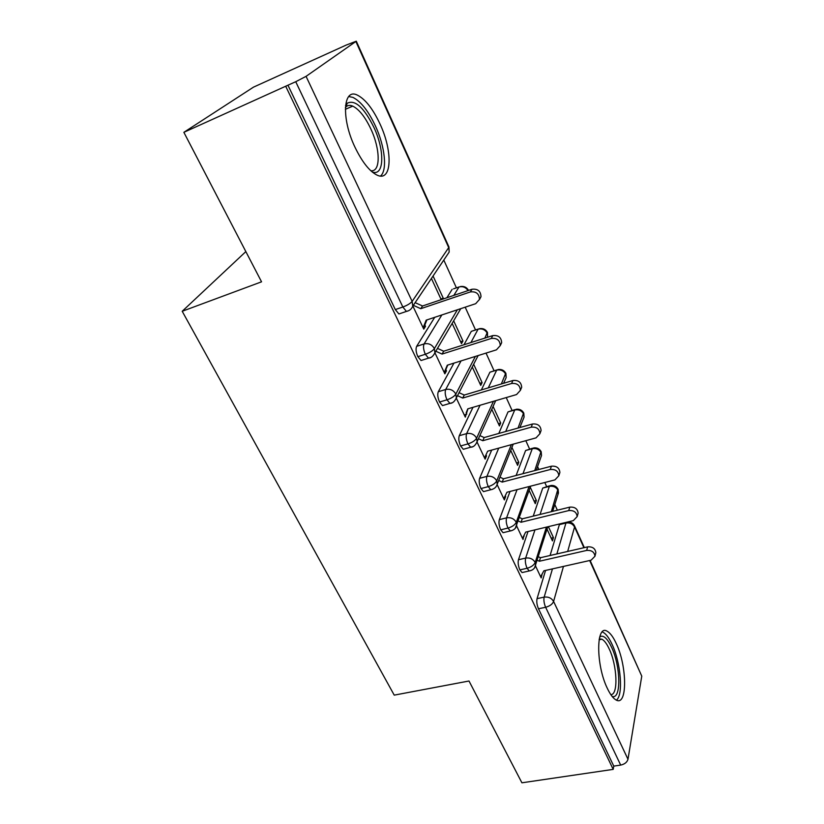 <?xml version="1.0" encoding="UTF-8"?>
<svg xmlns="http://www.w3.org/2000/svg" width="824" height="824" viewBox="0 0 824 824"><rect width="100%" height="100%" fill="white"/><g stroke="black" fill="none" stroke-linecap="round" stroke-linejoin="round"><path stroke-width="1.24" d="M607.298 688.287C595.69 664.638 596.051 623.819 607.164 631.246C610.213 632.914 613.241 637.004 616.239 643.523C627.239 666.235 627.579 706.91 616.064 699.967C613.159 698.391 610.244 694.498 607.298 688.287M355.031 147.311C341.064 118.46 343.042 87.529 357.482 95.172C365.413 99.282 372.932 108.892 380.008 123.991C393.161 151.832 391.874 182.526 376.97 175.069C369.492 171.289 362.179 162.04 355.031 147.311M590.097 560.423L641.762 676.133L627.981 759.264C627.095 762.262 624.664 764.209 620.678 765.094L613.777 766.114L613.2 769.379L521.911 782.8L469 681.005L394.233 695.137L182.207 311.276L261.548 281.818L183.865 132.324L253.483 87.148L346.183 45.083L356.287 41.2L306.065 76.354L412.144 301.388L448.709 247.591L355.927 41.622M557.364 510.19L554.799 504.535M546.631 486.551L544.798 482.503M538.886 469.495L537.578 466.6M529.595 449.039L525.815 440.696M512.085 410.455L506.235 397.58M494.07 370.779L486.036 353.094M475.53 329.95L465.189 307.187M456.414 287.854L443.796 260.065M245.84 251.598L182.207 311.276M401.113 313.223L398.909 313.965L395.314 309.577L287.947 85.212L183.865 132.324M395.314 309.577L402.854 307.012L295.734 81.72L287.947 85.212M295.734 81.72L306.065 76.354M613.2 769.379L285.887 86.633M423.618 326.984L425.503 326.356L423.763 329.126L412.865 306.023M442.57 299.205L443.24 298.144L440.871 298.947M443.24 298.144L433.053 276.019M431.426 278.45L441.211 299.668M425.503 326.356L424.865 324.996L426.894 319.918M556.859 553.944L565.944 523.044L559.383 524.62L550.072 555.5M545.56 570.435L537.052 598.657L544.159 597.122L552.461 568.879M559.383 524.62L559.712 523.92M613.777 766.114L538.484 608.771C536.898 605.012 536.424 601.644 537.052 598.657M540.06 514.454L549.34 486.387L542.728 488.076L549.618 485.789M523.57 572.227L522.066 572.567L519.882 569.899C518.255 566.036 517.781 562.658 518.481 559.733L525.65 558.085L534.972 529.873M542.728 488.076L533.231 516.133M528.019 531.542L518.481 559.733M535.507 565.923L541.183 577.933L542.12 574.04M547.033 529.152L552.441 540.894L553.44 537.619L548.382 526.639M522.993 473.676L532.273 448.709L525.609 450.512L532.5 448.246M504.679 532.314L503.062 532.706L500.714 529.842C499.035 525.887 498.582 522.488 499.344 519.645L506.575 517.853L517.05 489.652M525.609 450.512L516.123 475.479M510.056 491.444L499.344 519.645M516.607 525.866L523.034 539.493L523.961 535.466M529.132 490.352L535.27 503.649L536.352 500.487L530.244 487.221M505.699 431.519L514.722 409.981L508.017 411.907L514.887 409.652M485.212 491.176L483.492 491.629L480.959 488.55C479.238 484.481 478.785 481.072 479.62 478.322L486.902 476.385L498.736 448.132M508.017 411.907L498.808 433.455M491.701 450.069L479.62 478.322M497.13 484.584L504.36 499.911L505.648 496.563L505.256 495.729M510.726 450.419L517.606 465.354L518.78 462.295L511.931 447.422M488.292 387.857L496.676 370.141L489.919 372.201L496.779 369.955M465.148 448.761L463.315 449.276L460.585 445.959C458.803 441.788 458.371 438.368 459.287 435.7L466.621 433.62L480.052 405.253M489.919 372.201L481.371 389.927M472.976 407.334L459.287 435.7M477.034 442.004L485.12 459.143L486.51 455.929L485.985 454.807M491.774 409.322L499.437 425.946L500.704 423.021L493.071 406.448M444.466 405.006L442.509 405.593L439.553 402.03C437.729 397.734 437.307 394.305 438.296 391.73L445.702 389.484L461.059 360.902M470.916 342.557L478.105 329.157L471.307 331.351L463.974 344.762M453.942 363.127L438.296 391.73M456.3 398.074L465.292 417.129L467.96 408.807M472.255 366.989L480.742 385.405L482.102 382.604L473.656 364.26M453.839 295.394L458.999 286.979L453.55 288.833M423.124 359.851L421.054 360.51L417.85 356.668C415.966 352.26 415.564 348.82 416.645 346.348L424.092 343.938L441.86 314.943M452.149 289.317L446.896 297.742M434.712 317.322L416.645 346.348M434.918 352.754L444.857 373.808L446.464 370.882L445.846 369.564L447.751 365.063M452.149 323.389L461.492 343.649L462.954 341.002L453.663 320.804M457.361 309.793L434.403 348.614C432.755 350.808 429.726 352.703 425.328 354.279L417.85 356.668M446.464 370.882L444.836 371.387M462.954 341.002L460.616 341.744M466.796 414.05L465.364 414.472M482.102 382.604L479.774 383.304M486.51 455.929L485.305 456.259M500.704 423.021L498.396 423.68M505.648 496.563L504.731 496.8M518.78 462.295L516.483 462.913M524.218 536.022L523.59 536.177M536.352 500.487L534.076 501.054M553.44 537.619L551.184 538.154M475.366 356.432L455.847 394.109C454.292 396.416 451.336 398.311 446.979 399.805L439.553 402.03M487.375 332.268L484.852 338.118M493.432 401.329L476.622 438.172C475.149 440.583 472.265 442.488 467.95 443.899L460.585 445.959M505.771 373.128L501.353 383.953M511.354 444.661L496.748 480.886C495.368 483.379 492.546 485.305 488.272 486.634L480.959 488.55M523.652 412.845L518.059 428.047M529.039 486.562L516.277 522.292C514.969 524.878 512.209 526.804 507.975 528.071L500.714 529.842M541.049 451.459L534.745 470.586M546.425 527.113L535.209 562.473C533.983 565.13 531.274 567.067 527.082 568.261L519.882 569.899M557.961 489.034L551.318 511.683M424.865 324.996L423.124 327.756L426.152 320.165L475.685 303.696L479.465 299.431C479.228 293.787 476.2 291.284 470.38 291.923L471.946 289.265C477.735 288.616 480.742 291.109 480.989 296.733L479.424 299.658M415.142 302.645L422.527 305.992L471.946 289.265M413.339 305.323L420.765 308.691L470.38 291.923M420.765 308.691L422.527 305.992M445.846 369.564L444.229 372.489L447.298 365.197L496.439 349.839L500.261 345.596C499.931 340.24 496.954 337.861 491.31 338.448L492.752 335.605C498.366 335.018 501.342 337.387 501.651 342.722L500.281 345.472M437.482 348.387L443.714 351.209L492.752 335.605M435.814 351.23L442.076 354.073L491.31 338.448M442.076 354.073L443.714 351.209M466.188 412.773L467.795 408.848L516.555 394.552L520.397 390.329C520.006 385.251 517.07 382.975 511.58 383.5L512.909 380.503C518.368 379.967 521.293 382.233 521.674 387.301L520.706 389.587M459.04 392.677L464.252 395.046L512.909 380.503M457.495 395.674L462.738 398.064L511.58 383.5M462.738 398.064L464.252 395.046M484.533 457.897L487.674 451.181L536.043 437.874L539.905 433.712C539.462 428.871 536.568 426.698 531.233 427.172L532.448 424.01C537.763 423.536 540.637 425.709 541.08 430.519L540.359 432.476M479.867 435.587L484.172 437.554L532.448 424.01M478.435 438.739L482.761 440.716L531.233 427.172M482.761 440.716L484.172 437.554M503.794 498.705L506.966 492.247L554.943 479.887L558.816 475.778C558.332 471.173 555.479 469.083 550.278 469.505L551.39 466.209C556.571 465.787 559.403 467.867 559.887 472.461L559.352 474.119M499.993 477.199L503.495 478.796L551.39 466.209M498.674 480.485L502.197 482.091L550.278 469.505M502.197 482.091L503.495 478.796M345.534 105.513L347.203 103.247C355.02 99.354 363.92 107.398 373.9 127.36C384.932 150.627 384.314 176.583 372.242 172M370.759 170.692C380.698 172.494 380.523 149.412 370.872 129.007C365.176 116.987 359.14 109.355 352.775 106.131C350.076 104.988 347.852 105.204 346.09 106.78L345.38 107.563M380.523 176.037C387.548 170.29 384.993 146.497 375.425 125.938C368.38 110.972 360.891 101.465 352.96 97.407L348.686 96.521M599.728 636.911L600.202 636.581C603.683 635.046 607.463 638.579 611.552 647.19C620.76 666.173 621.42 700.235 612.057 696.342M610.811 694.632C618.453 695.106 617.207 665.462 609.214 648.962C606.814 643.771 604.383 640.526 601.922 639.208L599.254 638.899M616.424 700.143C623.531 695.065 620.822 662.702 612.108 644.45C609.121 637.982 606.104 633.924 603.055 632.276L602.231 631.936M522.488 538.319L525.681 532.108L573.288 520.644L577.161 516.607C576.635 512.209 573.834 510.2 568.756 510.571L569.765 507.141C574.822 506.77 577.614 508.769 578.139 513.156L577.737 514.567M519.47 517.554L522.262 518.832L569.765 507.141M518.255 520.974L521.056 522.251L568.756 510.571M521.056 522.251L522.262 518.832M540.637 576.79L543.861 570.816L591.076 560.207L594.959 556.241C594.403 552.039 591.642 550.102 586.678 550.422L587.605 546.868C592.549 546.549 595.289 548.475 595.845 552.667L595.546 553.862M538.329 556.725L540.472 557.704L587.605 546.868M537.217 560.258L539.37 561.247L586.678 550.422M539.37 561.247L540.472 557.704M398.909 313.965L406.417 311.421L402.854 307.012C407.293 305.344 410.393 303.469 412.144 301.388L412.731 306.219L449.173 252.072L448.812 246.675L356.329 41.282M641.762 676.133L589.675 560.526M583.907 547.723L574.565 526.979L567.674 551.452M563.462 566.407L553.594 601.458L627.981 759.264M620.678 765.094L545.632 607.267L538.484 608.771M567.52 522.035C570.558 521.798 572.845 522.962 574.369 525.516L574.565 526.979C572.711 523.786 569.837 522.467 565.944 523.044L566.263 522.334M553.594 601.458C552.441 604.198 549.783 606.134 545.632 607.267C544.046 603.498 543.552 600.119 544.159 597.122C548.393 596.607 551.534 598.049 553.594 601.458M408.57 310.741L406.417 311.421C409.497 310.761 411.598 309.031 412.731 306.219M421.054 360.51L428.511 358.141C431.024 358.059 433.146 356.277 434.887 352.816L434.403 348.614C431.992 344.535 428.552 342.98 424.092 343.938C423.042 346.399 423.454 349.85 425.328 354.279L428.511 358.141L430.53 357.534M458.999 286.979C462.758 286.052 465.776 287.246 468.042 290.584M448.946 246.942L449.173 252.072L446.752 255.677M442.509 405.593L449.914 403.389C452.5 403.348 454.642 401.535 456.331 397.951L455.847 394.109C453.499 390.154 450.12 388.619 445.702 389.484C444.733 392.059 445.156 395.499 446.979 399.805L449.914 403.389L451.83 402.843M487.344 332.237C485.614 329.363 483.039 328.158 479.599 328.642L478.105 329.157C482.164 328.292 485.243 329.682 487.334 333.339L487.654 337.232M463.315 449.276L470.669 447.226C473.306 447.216 475.448 445.372 477.096 441.705L476.622 438.172C474.336 434.341 471.009 432.827 466.621 433.62C465.735 436.287 466.178 439.717 467.95 443.899L470.669 447.226L472.461 446.752M505.74 373.087C504.051 370.285 501.528 369.101 498.17 369.533L496.676 370.141C500.693 369.337 503.732 370.718 505.771 374.271L506.163 377.577L505.04 380.049M483.492 491.629L490.785 489.734C494.297 489.013 496.439 487.149 497.212 484.131L496.748 480.886C494.534 477.168 491.248 475.664 486.902 476.385C486.088 479.146 486.551 482.555 488.272 486.634L490.785 489.734L492.474 489.312M523.621 412.793C521.963 410.053 519.491 408.879 516.205 409.271L514.722 409.981C518.708 409.24 521.705 410.599 523.693 414.06L524.074 417.109L523.219 419.251M503.062 532.706L510.303 530.944C513.877 530.223 516.009 528.339 516.72 525.29L516.277 522.292C514.104 518.687 510.87 517.204 506.575 517.853C505.833 520.696 506.297 524.105 507.975 528.071L510.303 530.944L511.879 530.584M541.008 451.408C539.38 448.709 536.96 447.545 533.746 447.906L532.273 448.709C536.228 448.029 539.174 449.368 541.121 452.737L541.502 455.559L540.832 457.423M522.066 572.567L529.245 570.939C532.757 570.332 534.889 568.426 535.641 565.233L535.209 562.473C533.097 558.96 529.914 557.498 525.65 558.085C524.97 561 525.454 564.389 527.082 568.261L529.245 570.939L530.718 570.62M557.92 488.962C556.324 486.325 553.955 485.161 550.793 485.491L549.34 486.387C553.264 485.758 556.169 487.087 558.075 490.373L557.93 494.585M530.625 486.15L515.361 528.112M547.775 526.793L534.652 567.633M574.606 526.042L584.329 547.62M468.403 290.182C466.642 287.236 463.994 286.021 460.472 286.546M472.811 330.826L478.136 329.106M460.791 308.65L434.887 352.816M487.499 332.566L487.54 337.263M478.126 355.566L456.331 397.951M505.915 373.457L506.163 377.577L503.567 383.294M495.698 400.67L477.096 441.705M523.807 413.195L524.074 417.109L519.903 427.532M513.239 444.146L497.212 484.131M541.203 451.83L541.502 455.559L536.311 470.174M558.136 489.425L558.445 492.979L552.646 511.354M479.465 299.431L480.989 296.733M500.261 345.596L501.651 342.722M520.397 390.329L521.674 387.301M539.905 433.712L541.08 430.519M558.816 475.778L559.887 472.461M346.09 106.78L347.203 103.247M345.338 109.314L352.775 106.131M599.501 637.755L600.202 636.581M599.1 639.754L601.922 639.208M577.161 516.607L578.139 513.156M594.959 556.241L595.845 552.667"/></g></svg>
